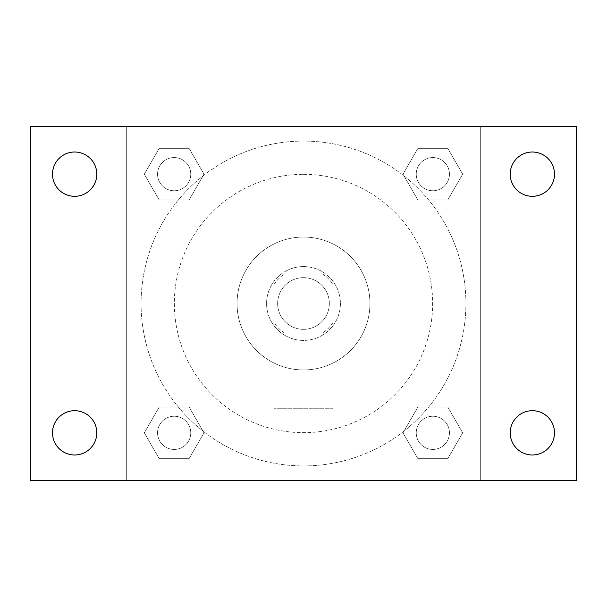<?xml version="1.0" encoding="UTF-8"?>
<svg xmlns="http://www.w3.org/2000/svg" width="607" height="607" viewBox="0 0 607 607"><rect width="100%" height="100%" fill="white"/><g stroke="black" fill="none" stroke-linecap="round" stroke-linejoin="round"><path stroke-width="0.46" stroke-dasharray="3.04 2.28" d="M329.335 303.5A25.835 25.835 0 0 0 290.578 281.124A25.835 25.835 0 0 0 290.578 325.876A25.835 25.835 0 0 0 329.335 303.5A25.835 25.835 0 0 0 290.578 281.124A25.835 25.835 0 0 0 290.578 325.876A25.835 25.835 0 0 0 329.335 303.5M322.438 333.031L284.562 333.031A35.085 35.085 0 0 1 273.969 322.438L273.969 284.562A35.085 35.085 0 0 1 284.562 273.969L322.438 273.969A35.085 35.085 0 0 1 333.031 284.562L333.031 322.438A35.085 35.085 0 0 1 322.438 333.031L284.562 333.031A35.085 35.085 0 0 1 273.969 322.438L273.969 284.562A35.085 35.085 0 0 1 284.562 273.969L322.438 273.969A35.085 35.085 0 0 1 333.031 284.562L333.031 322.438A35.085 35.085 0 0 1 322.438 333.031M303.5 266.587A36.913 36.913 0 0 1 335.466 321.953A36.913 36.913 0 0 1 271.534 321.953A36.913 36.913 0 0 1 303.5 266.587A36.913 36.913 0 0 0 266.587 303.5A36.913 36.913 0 0 0 303.5 340.413A36.913 36.913 0 0 0 340.413 303.5A36.913 36.913 0 0 0 303.5 266.587M303.5 237.056A66.444 66.444 0 0 1 361.044 336.718A66.444 66.444 0 0 1 245.956 336.718A66.444 66.444 0 0 1 303.5 237.056A66.444 66.444 0 0 1 361.044 336.718A66.444 66.444 0 0 1 245.956 336.718A66.444 66.444 0 0 1 303.5 237.056M303.5 174.338A129.162 129.162 0 0 1 415.355 368.085A129.162 129.162 0 0 1 191.645 368.085A129.162 129.162 0 0 1 303.5 174.338A129.162 129.162 0 0 0 174.338 303.5A129.162 129.162 0 0 0 303.5 432.662A129.162 129.162 0 0 0 432.662 303.5A129.162 129.162 0 0 0 303.5 174.338M144.322 174.163L159.239 148.32L189.081 148.32L203.998 174.163L189.081 199.999L159.239 199.999L144.322 174.163L159.239 148.32L189.081 148.32L203.998 174.163L189.081 199.999L159.239 199.999L144.322 174.163L159.239 148.32L189.081 148.32L203.998 174.163L189.081 199.999L159.239 199.999L144.322 174.163M144.322 432.837L159.239 407.001L189.081 407.001L203.998 432.837L189.081 458.68L159.239 458.68L144.322 432.837L159.239 407.001L189.081 407.001L203.998 432.837L189.081 458.68L159.239 458.68L144.322 432.837L159.239 407.001L189.081 407.001L203.998 432.837L189.081 458.68L159.239 458.68L144.322 432.837M126.324 480.676L126.324 126.324L480.676 126.324L480.676 480.676L126.324 480.676L126.324 126.324L480.676 126.324L480.676 480.676L126.324 480.676L126.324 126.324L480.676 126.324L480.676 480.676L30.35 480.676L30.35 126.324L126.324 126.324L126.324 480.676M403.002 174.163L417.919 148.32L447.761 148.32L462.678 174.163L447.761 199.999L417.919 199.999L403.002 174.163L417.919 148.32L447.761 148.32L462.678 174.163L447.761 199.999L417.919 199.999L403.002 174.163L417.919 148.32L447.761 148.32L462.678 174.163L447.761 199.999L417.919 199.999L403.002 174.163M403.002 432.837L417.919 407.001L447.761 407.001L462.678 432.837L447.761 458.68L417.919 458.68L403.002 432.837L417.919 407.001L447.761 407.001L462.678 432.837L447.761 458.68L417.919 458.68L403.002 432.837L417.919 407.001L447.761 407.001L462.678 432.837L447.761 458.68L417.919 458.68L403.002 432.837M316.422 126.324L290.578 126.332L316.422 126.324M465.91 303.5A162.41 162.41 0 0 0 222.291 162.843A162.41 162.41 0 0 0 222.291 444.157A162.41 162.41 0 0 0 465.91 303.5A162.41 162.41 0 0 0 222.291 162.843A162.41 162.41 0 0 0 222.291 444.157A162.41 162.41 0 0 0 465.91 303.5M190.757 432.837A16.594 16.594 0 0 0 165.863 418.466A16.594 16.594 0 0 0 165.863 447.215A16.594 16.594 0 0 0 190.757 432.837A16.594 16.594 0 0 0 165.863 418.466A16.594 16.594 0 0 0 165.863 447.215A16.594 16.594 0 0 0 190.757 432.837A16.594 16.594 0 0 0 165.863 418.466A16.594 16.594 0 0 0 165.863 447.215A16.594 16.594 0 0 0 190.757 432.837A16.594 16.594 0 0 0 165.863 418.466A16.594 16.594 0 0 0 165.863 447.215A16.594 16.594 0 0 0 190.757 432.837M190.757 174.163A16.594 16.594 0 0 0 165.863 159.785A16.594 16.594 0 0 0 165.863 188.534A16.594 16.594 0 0 0 190.757 174.163A16.594 16.594 0 0 0 165.863 159.785A16.594 16.594 0 0 0 165.863 188.534A16.594 16.594 0 0 0 190.757 174.163A16.594 16.594 0 0 0 165.863 159.785A16.594 16.594 0 0 0 165.863 188.534A16.594 16.594 0 0 0 190.757 174.163A16.594 16.594 0 0 0 165.863 159.785A16.594 16.594 0 0 0 165.863 188.534A16.594 16.594 0 0 0 190.757 174.163M449.438 174.163A16.594 16.594 0 0 0 424.543 159.785A16.594 16.594 0 0 0 424.543 188.534A16.594 16.594 0 0 0 449.438 174.163A16.594 16.594 0 0 0 424.543 159.785A16.594 16.594 0 0 0 424.543 188.534A16.594 16.594 0 0 0 449.438 174.163A16.594 16.594 0 0 0 424.543 159.785A16.594 16.594 0 0 0 424.543 188.534A16.594 16.594 0 0 0 449.438 174.163A16.594 16.594 0 0 0 424.543 159.785A16.594 16.594 0 0 0 424.543 188.534A16.594 16.594 0 0 0 449.438 174.163M416.243 432.837A16.594 16.594 0 0 1 441.137 418.466A16.594 16.594 0 0 1 441.137 447.215A16.594 16.594 0 0 1 416.243 432.837A16.594 16.594 0 0 1 441.137 418.466A16.594 16.594 0 0 1 441.137 447.215A16.594 16.594 0 0 1 416.243 432.837M333.031 480.676L273.969 480.676L333.031 480.676L273.969 480.676L333.031 480.676L333.031 408.746L273.969 408.746L333.031 408.746L273.969 408.746L333.031 408.746L333.031 480.676M126.324 303.5L126.324 290.578L126.332 303.5M480.676 303.5L480.676 290.578L480.668 303.5M480.676 126.324L576.65 126.324L576.65 480.676L480.676 480.676L480.676 126.324M74.646 196.304A22.148 22.148 0 0 0 93.827 163.086A22.148 22.148 0 0 0 55.465 163.086A22.148 22.148 0 0 0 74.646 196.304M74.646 454.984A22.148 22.148 0 0 0 93.827 421.766A22.148 22.148 0 0 0 55.465 421.766A22.148 22.148 0 0 0 74.646 454.984M532.354 196.304A22.148 22.148 0 0 0 551.535 163.086A22.148 22.148 0 0 0 513.173 163.086A22.148 22.148 0 0 0 532.354 196.304M532.354 454.984A22.148 22.148 0 0 0 551.535 421.766A22.148 22.148 0 0 0 513.173 421.766A22.148 22.148 0 0 0 532.354 454.984M449.438 432.837A16.594 16.594 0 0 0 424.543 418.466A16.594 16.594 0 0 0 424.543 447.215A16.594 16.594 0 0 0 449.438 432.837A16.594 16.594 0 0 0 424.543 418.466A16.594 16.594 0 0 0 424.543 447.215A16.594 16.594 0 0 0 449.438 432.837M273.969 408.746L273.969 480.676L273.969 408.746"/><path stroke-width="0.91" d="M30.35 126.324L576.65 126.324L576.65 480.676L30.35 480.676L30.35 126.324M74.646 410.696A22.148 22.148 0 0 1 96.794 432.837A22.148 22.148 0 0 1 74.646 454.984A22.148 22.148 0 0 1 52.498 432.837A22.148 22.148 0 0 1 74.646 410.696M532.354 410.696A22.148 22.148 0 0 1 554.502 432.837A22.148 22.148 0 0 1 532.354 454.984A22.148 22.148 0 0 1 510.206 432.837A22.148 22.148 0 0 1 532.354 410.696M532.354 152.016A22.148 22.148 0 0 1 554.502 174.163A22.148 22.148 0 0 1 532.354 196.304A22.148 22.148 0 0 1 510.206 174.163A22.148 22.148 0 0 1 532.354 152.016M74.646 152.016A22.148 22.148 0 0 1 96.794 174.163A22.148 22.148 0 0 1 74.646 196.304A22.148 22.148 0 0 1 52.498 174.163A22.148 22.148 0 0 1 74.646 152.016"/></g></svg>
